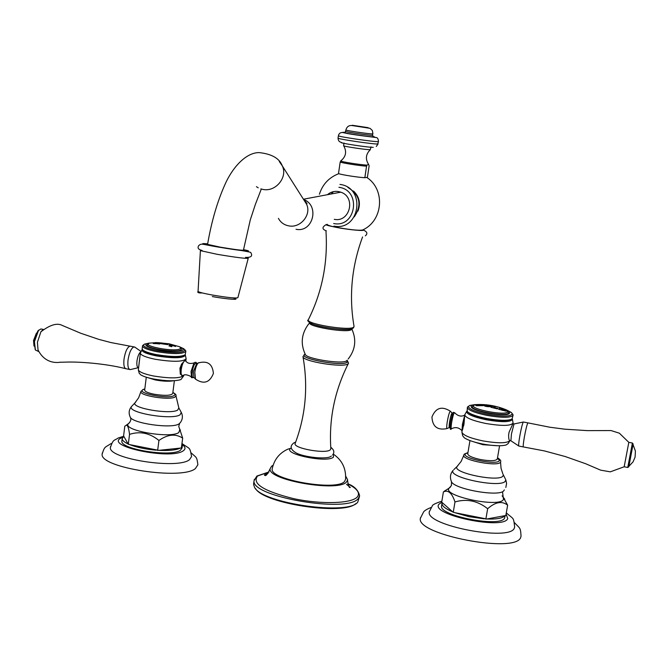 <?xml version="1.0" encoding="UTF-8"?>
<svg xmlns="http://www.w3.org/2000/svg" width="669" height="669" viewBox="0 0 669 669"><rect width="100%" height="100%" fill="white"/><g stroke="black" fill="none" stroke-linecap="round" stroke-linejoin="round"><path stroke-width="1" d="M442.234 502.62L452.687 511.86C445.479 508.825 441.916 506.007 442 503.397L441.699 502.151L443.396 491.932L449.627 487.76M502.971 496.891L507.637 505.195C502.051 500.721 495.394 501.901 487.659 508.716C477.666 500.788 466.77 498.522 454.979 501.934C451.968 492.936 448.105 489.608 443.396 491.932M504.919 515.665L486.806 519.002C496.791 519.345 502.82 518.232 504.919 515.665L505.839 515.498L507.637 505.195M442 503.397L441.582 505.931C438.538 515.883 501.616 527.941 504.669 517.89L505.162 515.623M484.331 518.851L468.969 516.66L454.753 512.663L486.806 519.002M485.861 519.169L487.659 508.716M452.687 511.86L454.753 512.663M453.239 512.345L454.979 501.934M441.866 501.165C435.552 503.289 432.375 504.844 432.333 505.848L429.297 511.835C425.099 525.516 510.656 541.873 514.386 527.933L514.653 527.047C513.474 516.619 513.825 519.629 506.299 512.855M429.297 511.835L429.373 511.4M514.478 522.673C520.139 528.794 520.532 527.147 521.034 536.229L520.75 537.24C516.635 554.091 415.273 534.656 420.408 518.241L420.508 517.664M179.827 429.481L182.67 438.12C175.571 433.512 167.66 434.29 158.929 440.47C149.764 433.01 139.963 430.978 129.535 434.373C128.732 427.917 127.628 424.882 126.215 425.267L124.794 426.178L123.589 435.954L128.08 443.932C124.258 442.15 122.285 440.428 122.159 438.764L123.798 436.339M180.296 448.096L158.77 450.354C169.023 450.847 176.19 450.095 180.296 448.096L181.383 447.979L182.67 438.12M181.475 447.293L182.403 445.462L181.901 444.04M122.159 438.764L121.858 441.206C120.479 449.384 171.389 457.303 180.413 450.287L182.085 447.887L182.328 446.039M156.27 450.187C145.733 449.267 136.861 447.41 129.661 444.617L158.77 450.354M121.858 441.206L121.942 440.536M157.65 450.471L158.929 440.47M128.08 443.932L129.661 444.617M128.297 444.333L129.535 434.373M123.757 436.255L118.229 437.986C114.006 440.988 113.337 438.705 110.377 447.586C108.478 458.842 177.561 469.529 189.411 459.77L191.593 456.551C189.636 446.482 190.331 449.576 181.968 443.514M110.377 447.586L110.519 446.558M191.317 453.022C196.544 458.014 196.753 456.233 197.89 464.754L195.381 468.584C181.65 480.417 99.773 467.773 102.131 454.243L102.307 452.963M491.79 406.066L495.261 406.719L493.689 407.346L497.694 408.316L497.301 408.859L490.921 407.279L492.56 406.459L491.874 406.008L495.227 406.752M492.56 406.418L491.054 407.087M493.689 407.346L497.962 408.491M481.772 404.762L483.311 405.188L478.017 404.971L477.633 405.498L482.959 405.648L476.387 405.707L475.667 405.322L479.171 404.67L481.764 404.804L479.163 404.712M484.063 405.464C485.61 404.335 492.961 406.434 490.904 406.309L490.862 406.409C493.045 406.61 485.92 407.254 484.013 405.573L477.566 405.205M499.509 408.625L499.534 407.931L503.071 409.169L506.157 411.167L498.597 409.252L499.509 408.625M475.667 405.322L479.171 404.67M477.633 405.498L482.859 405.673M481.764 404.804L483.269 405.188M490.895 406.342C492.894 406.434 485.51 404.385 484.055 405.506L484.013 405.581M489.374 406.041L485.577 405.765M498.614 409.261L499.776 408.299M499.459 408.048L503.063 409.211L506.174 411.134M504.602 410.406L502.101 410.231L504.2 410.641L504.535 410.164L501.357 408.726L500.721 409.62L502.11 410.189M500.713 409.671L502.101 410.231M508.557 412.564L508.423 413.041C506.684 417.289 470.566 410.741 472.414 406.526L472.54 406.234M475.149 404.594L471.879 405.255C469.036 407.555 474.346 410.197 487.81 413.191C504.108 415.717 511.283 415.173 509.326 411.569L506.592 409.98C496.448 405.707 485.886 403.934 474.94 404.653L473.694 405.339C469.579 409.094 505.772 416.068 507.654 411.853L506.609 409.988L508.557 412.631M471.879 405.255L469.705 405.464L468.626 406.234C468.267 408.851 474.513 411.544 487.392 414.303C503.105 416.879 511.375 416.636 512.203 413.584L511.308 412.48L507.018 410.181M469.705 405.464L474.681 404.645M512.203 413.584L513.073 415.165C510.991 417.899 502.335 417.983 487.099 415.432C474.689 412.806 468.108 410.147 467.355 407.446L468.668 406.175M513.006 414.663L512.295 413.71M467.355 407.446L467.171 411.36C469.513 413.91 475.985 416.277 486.58 418.468C499.768 420.768 508.256 420.926 512.061 418.953L513.056 415.265M510.071 419.798C505.63 421.186 497.82 420.885 486.631 418.894C477.499 417.03 471.511 414.956 468.668 412.664M466.962 410.992L466.602 411.535C466.912 414.303 473.493 417.055 486.346 419.798C502.101 422.423 510.781 422.248 512.404 419.279L512.253 418.777M513.023 422.657L513.048 423.059C510.84 426.019 501.691 426.145 485.602 423.435C472.506 420.65 465.565 417.799 464.788 414.88L465.055 414.253M464.712 415.357L462.413 424.363L461.936 432.241C463.124 435.268 470.031 438.136 482.65 440.854C497.97 443.488 507.077 443.396 509.987 440.562M518.709 445.98L510.899 440.771L511.451 434.014L514.009 423.929L512.914 423.72L509.092 432.149L508.632 434.825C508.616 438.63 509.017 440.528 509.828 440.536L510.798 440.72M462.128 430.853L464.035 423.661L464.654 415.692M509.77 440.921L508.147 443.572L506.174 444.96C501.114 446.273 493.145 445.93 482.265 443.932C473.719 442.167 467.723 440.118 464.278 437.777L462.68 435.787L461.97 432.45M471.386 441.088L482.842 444.693L498.071 445.746M469.964 440.578L467.731 453.883C468.191 455.882 472.423 457.763 480.451 459.536C490.293 461.217 495.913 461.041 497.31 458.984L499.584 445.755M464.035 423.661L463.684 425.743M452.344 414.571L450.597 421.98M450.086 427.123L450.597 422.014M518.868 446.089C518.391 445.897 518.676 442.686 519.729 436.439C521.159 428.637 522.338 423.837 523.283 422.039L523.509 422.03M528.058 422.908L527.883 422.875C526.98 424.489 525.792 429.306 524.312 437.334C523.233 443.773 522.941 446.976 523.451 446.951L544.457 450.931L565.246 456.542L585.693 463.742L600.653 470.156L610.329 471.837L624.16 466.778M627.748 467.472L624.177 466.77L628.818 442.343L619.352 433.186L611.065 430.56L587.424 430.627L564.795 429.18L549.885 427.24L527.883 422.867M633.025 444.567L635.408 451.082L635.09 457.103L633.058 461.861L628.91 466.276L633.125 444.065L628.818 466.778L627.756 467.472L632.397 443.037M628.818 466.778L628.927 466.268M158.979 342.796L161.982 342.996L159.615 343.958L156.755 343.682L158.486 343.197L156.83 343.055L156.086 343.64L153.209 343.532L155.609 342.57L161.881 343.021M155.685 342.787L153.561 343.356M158.469 343.222L157.098 343.498M159.239 342.921L158.528 343.055M156.947 342.971L158.528 343.097M155.476 342.645L158.344 342.704M170.386 345.656L171.665 345.162L169.106 344.46L175.554 346.483L173.037 345.597L171.766 346.09L171.699 346.734L168.906 345.856L170.386 345.656L169.24 345.672M167.752 344.644L161.405 343.749L167.752 344.644M169.182 344.502L175.537 346.483M170.386 345.697L171.665 345.196M168.003 344.401L161.405 343.741M166.631 344.15L162.793 343.975M156.471 343.138L158.377 343.205M155.718 342.687L149.246 343.147C141.218 345.906 173.656 352.137 179.836 348.992L180.739 347.997L179.568 346.751L181.508 349.034L180.563 350.121C175.345 352.939 146.302 348.44 147.23 344.961L147.431 344.485M149.513 343.046L146.419 343.866C144.337 345.647 148.192 347.587 157.984 349.678C171.941 352.496 187.37 351.426 182.152 348.106L184.928 349.803C183.707 353.015 174.458 353.299 157.173 350.656C147.908 348.733 143.383 346.81 143.576 344.886L142.489 346.065C143.124 347.997 147.874 349.879 156.738 351.693C173.647 354.353 183.348 354.194 185.848 351.208L185.271 350.23M179.81 346.893L182.152 348.106M148.853 343.147L144.337 344.175L143.576 344.886M180.387 347.144L184.034 348.892M143.643 344.761L142.556 345.664M142.179 348.574L142.53 349.72C144.303 351.468 148.919 353.09 156.37 354.595C171.289 357.045 180.898 357.104 185.204 354.771L185.355 355.147C183.323 358.341 173.606 358.576 156.186 355.866C146.979 353.96 142.221 352.011 141.912 350.004L142.271 349.36M185.806 351.534L185.204 354.771M183.365 355.707C178.197 357.413 169.299 357.196 156.671 355.047C150.082 353.725 145.8 352.287 143.818 350.715M185.355 355.147L186.124 358.668C183.482 361.904 173.229 362.113 155.375 359.295C146.018 357.363 141 355.348 140.348 353.265L138.341 369.907C139.303 372.056 144.287 374.063 153.276 375.945C170.603 378.721 180.847 378.487 183.992 375.242M140.649 352.471L140.348 353.265M138.817 365.592L139.93 356.602M139.478 360.114L139.16 362.657M185.572 360.767L184.585 360.859L181.608 364.07L179.936 368.284L180.304 374.155L183.013 375.735M183.657 375.894L180.965 379.557C175.219 381.355 165.996 381.146 153.301 378.938C147.439 377.751 143.266 376.404 140.783 374.883L139.194 373.243L138.341 369.907M147.13 377.458L155.292 379.95C162.893 381.322 168.964 381.589 173.497 380.753M144.688 389.943L144.655 390.203C145.048 391.633 148.117 392.962 153.853 394.183C164.783 395.931 171.08 395.68 172.744 393.439L174.383 380.711M193.977 377.45C192.379 378.261 191.802 376.304 192.237 371.579C193.525 364.998 195.005 362.372 196.694 363.693M138.558 367.699L138.525 367.691C137.086 367.49 136.568 365.241 136.978 360.951C137.789 355.891 139.119 352.847 140.958 351.827M135.171 347.362L134.017 346.91C131.266 348.056 129.276 352.412 128.038 359.972C127.47 366.094 128.231 369.296 130.313 369.597L138.332 367.691M126.232 368.811C124.183 368.418 123.439 365.207 124.008 359.178C125.22 351.735 127.194 347.387 129.928 346.149L111.087 342.595L98.769 339.367L80.79 333.271L62.259 325.427C57.166 322.684 50.041 324.808 40.893 331.807L37.414 342.277L38.024 349.912C46.663 367.181 62.995 361.319 60.561 362.255L66.022 362.113C78.524 361.594 105.376 363.484 125.529 368.636M130.756 346.283L129.928 346.149M42.749 329.917L40.893 331.807M41.796 329.123L40.926 328.956L38.484 330.503L34.428 341.692L35.398 350.012L38.819 351.593M35.256 349.753L34.027 341.433L37.79 331.046L38.953 330.001M368.552 164.382L366.997 165.109L366.562 166.171L364.839 177.711L367.415 177.302L369.129 165.845L368.552 164.382C365.207 159.021 365.801 154.113 370.333 149.672M365.307 177.636L366.947 177.377M366.921 177.519C385.336 189.595 383.12 220.059 363.409 229.634C361.962 230.755 354.57 230.303 341.223 228.28C332.468 226.741 327.818 225.486 327.292 224.491M343.991 142.982L343.59 145.733C343.18 146.402 367.774 150.04 370.292 149.68L371.002 146.829M341.75 160.167L340.187 162.032L338.506 173.539C340.237 174.584 357.957 177.402 364.839 177.711M334.266 219.34C349.954 222.718 356.209 197.029 340.797 192.17L338.338 191.526C334.232 190.958 330.595 192.011 327.409 194.696M261.136 189.494L255.357 204.43L250.306 219.825L243.424 250.173C241.927 250.482 234.192 249.478 220.226 247.145L207.574 244.369M248.207 258.376L237.888 297.655C236.224 298.499 227.602 297.613 212.04 294.979C203.543 293.398 198.877 292.219 198.057 291.441L200.399 250.632L217.274 254.329C236.048 257.465 246.368 258.769 248.241 258.234M348.306 363.618C334.659 390.771 328.839 419.12 330.854 448.665L330.361 449.744C326.422 454.251 293.256 448.431 295.104 443.58L295.272 443.154M333.221 454.05C342.11 460.096 346.224 468.551 345.555 479.422L344.602 481.404C337.151 491.439 269.398 479.748 272.183 468.977C274.081 459.745 279.241 453.164 287.678 449.242L290.714 448.305C282.042 453.95 327.818 463.374 333.48 457.052L333.17 454.126M272.183 468.977L272.308 468.308M268.068 473.292C265.125 474.396 263.954 475.023 264.573 475.182L264.715 475.325C265.777 476.437 267.575 474.254 270.109 468.768C267.383 480.15 338.857 492.426 346.634 481.831L347.621 479.798L345.722 476.194M273.077 465.281L271.581 466.218L270.109 468.768M347.771 483.779C354.227 486.079 358.166 490.051 359.613 495.687L358.358 498.405C348.323 513.558 250.173 496.716 254.069 480.668L253.559 484.272L254.488 487.208C261.537 503.305 349.009 515.858 357.798 502.026L359.512 496.356M253.559 484.272L253.693 483.319M355.732 503.673C343.339 515.657 263.845 503.682 255.566 488.621M463.768 454.97L463.701 455.221C461.827 460.255 498.656 467.138 500.546 462.078L501.056 468.367L502.879 473.953M465.423 453.808L463.893 454.753M467.957 452.57L464.353 454.067L461.117 461.434L457.011 466.586C451.826 472.908 500.529 482.658 503.096 475.743L503.213 474.622L505.237 478.686M457.78 465.825L453.9 469.554M467.94 452.67L465.407 453.833C461.158 458.282 497.427 465.557 499.417 460.632L497.502 457.864M505.839 487.458L506.584 483.436L505.864 480.016L505.639 479.489L505.513 480.785C502.645 488.763 447.126 477.607 453.147 470.34C450.362 473.527 449.735 477.114 451.266 481.111C452.102 488.997 501.298 497.661 503.991 490.352L504.376 489.9M502.611 492.426L503.464 499.358C500.345 508.189 441.808 496.047 449.091 488.178L444.325 491.197M504.786 499.275L502.118 495.854M450.48 487.04L449.267 487.952L451.408 485.569L451.516 481.672M441.783 502.227L438.981 504.2C429.356 514.62 503.899 530.333 507.746 518.534L506.099 514.009M141.017 391.214L140.883 391.691C139.963 395.839 169.625 400.472 175.019 397.018L176.014 395.739C176.399 394.919 175.353 393.815 172.87 392.444M144.813 388.957L142.923 389.525L140.883 391.691L138.65 397.762L134.912 402.914C131.5 408.249 170.637 414.797 177.72 410.047L178.832 407.923L181.09 412.045M144.805 389.04L143.333 389.534C135.071 392.895 167.668 399.443 173.973 395.647C175.495 394.794 175.119 393.757 172.861 392.536M132.42 405.581L131.367 406.702C128.916 409.854 128.515 413.275 130.162 416.946C131.684 423.318 171.833 429.046 179.008 423.903L180.312 422.607C182.67 419.404 182.997 415.993 181.282 412.388L180.028 414.83C172.017 420.324 127.394 412.848 131.367 406.702L135.774 401.969M179.56 423.536L178.748 426.513L179.877 429.523L178.774 432.592C170.102 438.831 122.285 430.393 128.306 423.728L129.627 422.599M180.413 430.175L179.451 428.971M122.695 437.283L121.214 437.944C103.578 446.056 170.52 460.172 183.181 450.864C185.882 449.041 185.547 446.925 182.169 444.517M464.411 418.986L462.664 429.465M461.953 430.652C458.875 427.441 455.447 426.797 451.659 428.704C450.939 429.23 450.939 427.098 451.667 422.298C452.762 416.352 453.724 413.133 454.552 412.622L454.686 412.806M450.086 427.625L449.576 427.449C448.966 427.792 448.983 425.869 449.61 421.704C450.555 416.528 451.408 413.659 452.16 413.074L450.362 411.218C449.443 411.903 448.422 415.357 447.285 421.57C446.524 426.579 446.516 428.888 447.26 428.478L449.359 427.55M452.294 413.216L452.813 413.358M450.521 411.385L450.362 411.218C441.841 405.815 435.703 407.747 431.948 417.013C432.45 426.63 437.467 430.493 446.992 428.595M160.175 343.306L161.681 343.49M147.23 344.961L149.279 343.138M161.672 343.532L163.019 343.732M185.949 361.243L184.97 360.683M184.585 360.859C183.055 362.222 181.943 365.107 181.257 369.505C180.822 373.779 181.282 375.919 182.629 375.928M185.464 360.666L185.756 360.959C187.345 363.351 190.088 364.02 193.993 362.966L191.033 371.446L191.543 377.676L194.069 377.55M180.304 374.155L181.608 364.07M196.82 363.635C196.402 362.13 195.457 361.912 193.993 362.966L194.738 362.439M196.611 363.735L193.333 371.705L193.943 377.408L195.273 378.88M213.369 373.511C209.732 382.668 203.786 384.55 195.524 379.156L194.804 372.307C195.515 367.724 196.653 364.613 198.225 362.966L196.786 363.652M213.386 373.352C212.516 363.886 207.457 360.424 198.225 362.966L198.936 362.623M353.508 191.033C359.387 196.745 360.859 203.435 357.923 211.128M366.997 165.109C360.683 164.867 341.349 161.839 340.638 160.986C345.957 156.797 346.968 151.746 343.707 145.817M366.562 166.171C359.679 165.778 341.926 162.993 340.187 162.032M373.285 147.322C369.698 147.749 336.164 142.597 341.784 142.489M378.462 141.527L377.692 143.977C374.088 144.429 337.419 139.027 338.046 138.14L338.054 138.09M340.697 142.146C339.083 141.761 338.196 140.431 338.046 138.14L338.389 135.782C337.761 136.635 374.448 142.029 378.052 141.611L378.47 141.485C378.278 138.868 377.492 137.546 376.129 137.546C374.857 137.279 356.418 135.272 346.693 133.399C341.901 131.659 339.133 132.454 338.389 135.782L338.397 135.732M372.993 136.384L374.816 137.086C371.245 137.379 337.661 132.27 343.264 132.303L345.212 132.395M372.742 136.443L373.545 136.894C370.25 137.162 339.392 132.47 344.527 132.495L345.12 132.504M372.725 135.289L373.101 136.744C374.214 137.647 341.784 132.88 345.037 132.671L345.89 129.987C345.497 130.522 370.149 134.143 372.641 133.934L372.432 135.339C369.932 135.556 345.288 131.944 345.681 131.417L345.689 131.383M368.159 127.662L352.295 125.27L368.159 127.662M329.834 192.998L328.73 194.445M354.252 216.881C362.264 204.856 360.131 195.03 347.863 187.429C360.031 195.013 362.163 204.814 354.277 216.848M338.949 187.312C361.812 190.113 356.1 228.229 333.655 223.53M296.024 229.266C312.933 232.979 320.033 205.391 303.592 199.487M278.421 218.378C280.646 222.476 284.108 224.976 288.824 225.879C300.565 228.38 311.813 214.506 306.502 204.087L304.428 200.809M260.843 188.909L263.126 189.461C275.795 192.087 287.988 177.068 282.293 165.87L279.282 161.505M256.419 186.676L258.226 187.813M207.658 243.859C198.45 243.006 202.13 244.085 218.696 247.095C239.535 250.758 257.766 252.598 243.516 249.662M202.314 292.947C198.542 293.106 197.121 292.604 198.057 291.441L198.057 291.308M212.316 296.551C227.736 299.419 242.329 300.322 233.138 297.906M327.074 224.274C323.595 225.988 359.487 231.75 363.317 230.077L363.627 229.517M362.565 236.96C351.651 266.438 348.817 296.275 354.06 326.464L353.5 327.3C348.917 330.946 306.553 324.047 308.242 319.941L308.468 319.481M352.262 328.538C347.571 332.2 305.181 324.95 309.187 321.204M309.856 322.734L309.722 322.868C307.598 326.639 346.943 333.137 351.267 329.708L351.769 328.855C356.669 339.626 355.473 349.678 348.198 359.019M305.173 354.16L304.897 354.302C296.593 358.199 341.851 366.788 347.186 362.28L347.06 360.323L346.584 360.825C342.495 364.538 305.49 358.684 305.248 354.294C300.448 343.891 301.41 334.023 308.125 324.691L309.789 322.692M305.206 354.227L305.022 354.327C296.777 358.199 341.75 366.737 347.06 362.255L347.01 360.382M305.123 354.052L302.965 356.644C302.438 361.427 343.481 368.05 347.989 363.886L348.557 363.133L347.152 360.231M268.955 472.03L257.573 475.994C251.728 483.637 263.77 491.197 293.716 498.664C321.354 504.61 351.626 503.623 357.321 496.942C360.424 493.028 357.246 488.671 347.805 483.888M269.005 471.938L256.888 476.052L254.069 480.668L254.337 479.313M500.688 461.618C501.181 460.749 500.119 459.469 497.519 457.763M430.895 507.554C427.065 509.084 424.631 510.531 423.611 511.894L420.408 518.241M175.997 395.981L178.832 407.923M126.215 425.267L128.306 423.728C130.764 421.595 131.417 419.404 130.263 417.138M111.715 443.396L110.527 443.907C104.882 447.712 104.665 446.006 102.131 454.243M474.94 404.653L472.414 406.526M509.326 411.569L511.308 412.48M468.626 406.234L467.522 406.986M466.602 411.535L464.821 414.705M513.056 422.883L512.404 419.279M513.031 423.168L512.939 423.678M464.788 414.88L464.595 416.051M464.754 415.073C461.309 416.971 457.905 416.151 454.552 412.622C453.122 413.191 453.582 408.709 450.588 421.997C449.777 428.235 450.045 430.527 451.399 428.871M513.976 423.962L523.283 422.039M523.283 446.917L518.901 446.056M527.883 422.875L523.325 421.997M633.125 444.065L632.389 443.02M632.389 443.029L628.801 442.334M158.285 342.72L155.743 342.712M179.568 346.751L169.182 343.824L158.428 342.687M146.419 343.866L144.337 344.175M184.928 349.803L185.714 350.782M142.489 346.065L142.137 348.934M140.339 353.115L141.912 350.004M186.082 359.019L185.815 361.043M146.285 377.199L144.655 390.203M191.367 377.391C191.811 376.262 184.694 373.511 183.348 375.451M141.109 351.534L134.661 347.002M126.307 368.803L129.585 369.455M130.003 346.132L134.017 346.91M37.79 331.046L38.484 330.503M40.926 328.956L43.334 329.416M36.444 333.078L33.534 340.488L34.002 346.024M338.807 173.664C329.023 177.444 322.558 184.31 319.406 194.244M376.279 146.486L378.11 143.885M345.89 130.012C346.818 126.608 348.992 125.136 352.404 125.596L370.041 128.331L372.34 130.48L372.934 133.867M333.488 191.643L331.105 194.002M333.915 226.114C359.863 231.424 366.436 187.604 339.969 184.418M340.797 192.17L303.425 199.228M207.557 244.453C211.421 221.882 217.174 202.005 224.826 184.82C232.118 168.061 245.573 152.607 259.07 152.591C271.739 153.945 279.475 158.377 282.293 165.87L306.502 204.087L306.803 203.761C307.497 203.961 306.477 202.623 303.751 199.747M245.54 257.364C251.168 257.657 252.89 256.018 250.699 252.439C249.361 251.753 238.649 249.98 218.554 247.129C201.235 244.227 201.754 243.039 198.726 245.598C197.23 247.94 198.35 249.562 202.105 250.457M365.341 235.839C367.833 233.724 367.239 231.825 363.56 230.128C361.988 231.959 324.482 225.879 326.163 224.608C321.881 227.151 321.948 229.241 326.355 230.88M352.546 328.554C350.322 330.971 322.09 328.236 312.222 323.913C308.158 321.722 306.837 320.401 308.242 319.941C322.082 292.32 327.994 262.775 325.97 231.315M354.06 326.464L353.383 328.019M295.104 443.58C305.674 415.641 308.292 386.657 302.965 356.644M331.356 455.999C328.044 460.029 302.848 457.103 295.782 452.696C290.279 449.317 289.677 446.031 293.967 442.828L295.681 442.058M330.762 447.277C334.048 449.836 334.676 452.361 332.652 454.87M347.554 480.258C348.34 485.92 349.26 488.295 350.305 487.383L346.5 484.339"/></g></svg>

